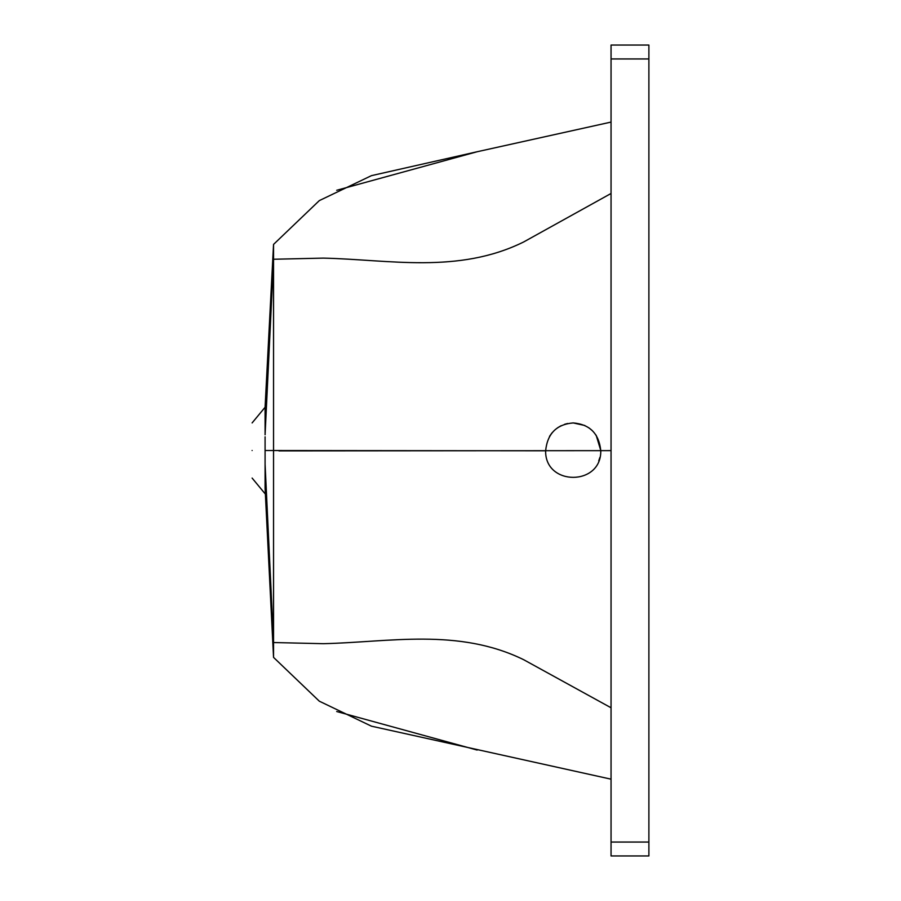 <?xml version="1.0" encoding="UTF-8"?>
<svg xmlns="http://www.w3.org/2000/svg" width="901" height="901" viewBox="0 0 901 901"><rect width="100%" height="100%" fill="white"/><g stroke="black" fill="none" stroke-linecap="round" stroke-linejoin="round"><path stroke-width="1.35" d="M598.737 460.918L599.886 457.438M278.95 450.894L600.776 450.658C601.575 486.247 544.88 486.191 545.634 450.793L545.634 450.793C547.391 433.618 556.581 424.337 573.205 422.929C589.772 424.326 598.962 433.572 600.776 450.658L611.047 450.624M567.641 423.493L564.634 424.292M561.143 425.7L557.528 427.817M552.02 432.852L549.531 436.366M600.776 450.466L596.147 435.206M592.464 430.779L589.119 427.986M584.862 425.509L573.205 422.929M336.704 190.28L477.158 151.74L371.471 175.639L319.314 200.608L273.544 244.408L265.085 407.252L265.085 434.8L273.544 244.408L273.544 259.251L323.358 258.114C389.018 259.589 458.08 274.253 523.605 241.997L611.047 193.478M265.085 434.8L273.544 259.251L273.544 657.381L319.314 701.192L371.471 726.183L611.047 779.174M265.085 436.816L265.085 450.523L545.634 450.793M252.111 450.5C252.111 414.944 252.111 414.944 252.111 450.5C252.111 486.056 252.111 486.056 252.111 450.5M265.085 488.196L273.544 657.381L265.085 466.234L265.085 488.196M265.085 450.523L265.085 466.234M477.158 151.74L611.047 122.086M336.704 711.52L477.158 750.06M265.085 464.218L273.544 642.548L323.358 643.686C389.018 642.222 458.08 627.693 523.605 659.667L611.047 707.769M611.047 58.948L611.047 855.95L648.889 855.95L648.889 45.05L611.047 45.05L611.047 58.948L648.889 58.948M611.047 842.052L648.889 842.052M252.111 478.071L265.085 493.748M265.085 407.252L252.111 422.929"/></g></svg>
